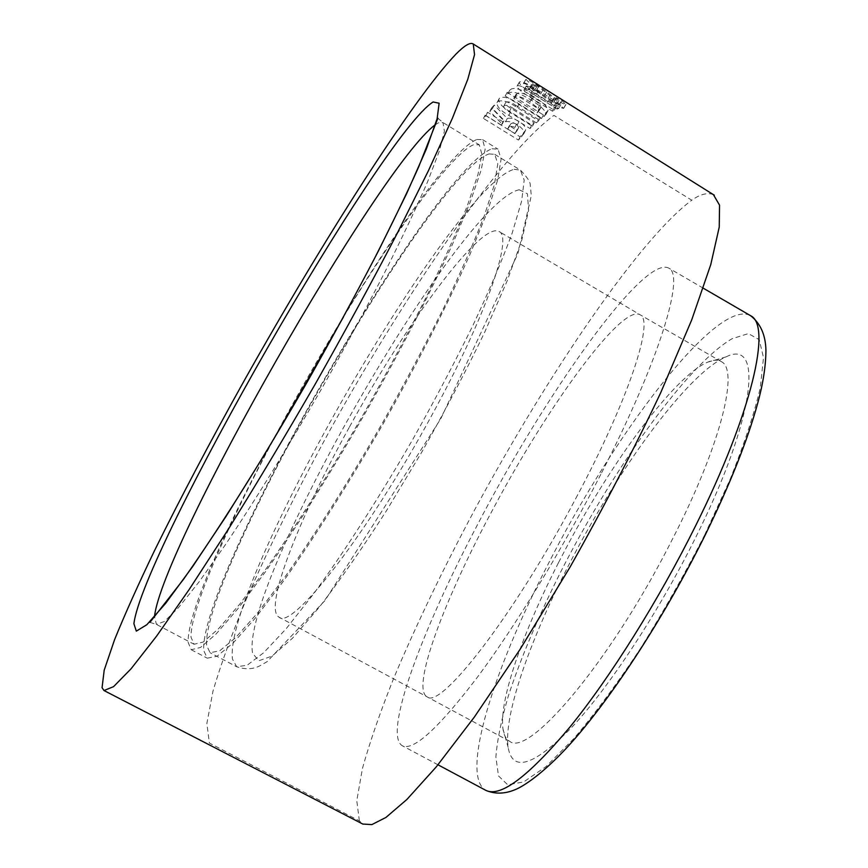 <?xml version="1.0" encoding="UTF-8"?>
<svg xmlns="http://www.w3.org/2000/svg" width="868" height="868" viewBox="0 0 868 868"><rect width="100%" height="100%" fill="white"/><g stroke="black" fill="none" stroke-linecap="round" stroke-linejoin="round"><path stroke-width="0.65" stroke-dasharray="4.34 3.25" d="M349.576 426.774C406.365 322.842 481.827 220.125 499.241 231.615C513.129 237.268 485.722 317.026 431.19 416.423C367.066 534.862 291.713 630.494 279.029 617.17C263.113 608.652 299.33 517.328 349.576 426.774M518.12 93.028L515.787 94.677L539.093 109.216L540.981 107.231L540.124 104.496L531.954 98.03C525.617 93.994 521.006 92.333 518.12 93.028M507.78 93.766L509.483 92.594C513.693 91.205 521.082 93.809 531.639 100.428C541.1 106.254 545.885 110.898 545.994 114.337L541.458 118.569L505.209 95.99L507.78 93.766L509.798 90.109L507.183 92.377L543.411 114.967L548.034 110.627C547.936 107.133 543.173 102.478 533.744 96.663C523.187 90.055 515.787 87.462 511.523 88.905L509.798 90.109M516.091 96.717L513.78 98.323L537.108 112.862L538.952 110.93L538.073 108.207L529.881 101.751C523.545 97.726 518.945 96.055 516.091 96.717M558.46 562.757C522.937 632.078 498.85 700.509 502.973 728.968C503.852 735.196 506.077 739.297 509.635 741.272C527.885 757.46 606.482 666.591 667.112 549.563L676.682 530.825C722.219 439.924 738.527 369.54 721.406 361.663C717.901 359.591 713.301 359.764 707.583 362.195C674.577 376.104 612.157 460.865 566.175 547.947L558.46 562.757M566.381 569.69C528.883 643.08 503.527 716.078 508.138 747.348C512.456 772.78 533.755 766.01 572.066 727.048C609.477 686.903 659.116 611.376 695.735 537.346C756.245 416.022 763.417 337.75 725.952 356.922C687.434 373.088 615.607 472.3 566.381 569.69M489.075 153.907L494.76 154.341L497.787 163.954L494.402 184.548L484.192 216.078C474.015 242.27 460.55 272.834 443.798 307.76C425.418 344.531 405.139 382.625 382.972 422.054C349.066 480.829 314.498 535.306 284.411 577.676L257.351 613.242L235.553 637.741L219.723 650.783L210.099 652.725L206.617 645.445C201.55 574.29 431.385 173.687 489.075 153.907M492.037 148.754L498.015 149.155L501.107 158.963L497.668 179.958L487.263 212.139L469.87 254.649C448.083 303.344 417.996 362.206 383.851 422.597C349.196 482.673 313.858 538.344 283.12 581.614L255.485 617.918L233.242 642.906L217.098 656.208L207.278 658.183L203.698 650.533C199.228 576.873 432.568 170.139 492.037 148.754M476.923 139.466L482.554 139.639L485.158 149.155L481.208 169.911L470.326 201.875L452.499 244.244C430.311 292.841 399.942 351.724 365.699 412.246C330.979 472.474 295.76 528.395 265.315 571.958L238.027 608.566L216.208 633.868L200.53 647.463L191.21 649.72L188.106 642.309C186.425 569.95 420.058 162.587 476.923 139.466M343.468 316.983C397.566 228.132 453.074 152.117 473.95 144.631L479.31 144.858L481.849 154.178L477.975 174.522L467.299 205.857C456.818 231.94 443.092 262.429 426.112 297.333C407.537 334.093 387.128 372.231 364.885 411.747C330.925 470.662 296.465 525.39 266.66 568.041L239.937 603.9L218.562 628.714L203.199 642.049L194.063 644.262L191.025 637.21C189.951 611.517 226.309 528.015 273.474 439.599M601.622 472.778C660.298 358.43 684.982 274.928 668.848 268.169C643.904 254.205 544.724 394.886 476.51 526.594C421.544 631.014 382.875 734.86 402.383 745.786C413.483 751.156 438.6 728.154 477.736 676.769C515.95 625.351 563.603 547.198 601.622 472.778M536.5 86.963L532.844 83.686L537.259 85.867L554.164 98.768C560.207 102.391 564.113 104.279 565.86 104.431L561.889 100.655L556.258 97.683L559.111 100.08L555.943 98.692L538.865 86.116C531.845 81.722 527.538 79.476 525.943 79.4L531.683 85.053L536.5 86.963L534.211 90.901L529.415 88.97L531.683 85.053M535.871 90.522L559.274 105.18L560.934 104.605L538.572 90.597C529.241 84.467 522.927 81.538 519.628 81.809L519.216 82.33C519.878 84.956 524.305 88.72 532.518 93.603L554.554 107.393L556.399 106.438L532.258 91.335C528.558 89.144 526.507 87.473 526.106 86.29L526.312 86.04C528.048 85.932 531.238 87.429 535.871 90.522L533.657 94.384C529.013 91.303 525.834 89.795 524.109 89.881L526.312 86.04M713.398 194.638C707.409 192.36 700.194 194.215 691.763 200.204L553.936 115.39C501.118 153.994 406.115 292.505 330.524 429.193C297.746 489.042 269.612 545.885 246.1 599.712C231.875 633.955 220.841 664.421 212.996 691.112L206.877 723.38L209.383 743.073L359.363 820.857L362.802 824.047M359.363 820.857L356.781 800.741L362.444 768.462C369.844 741.934 380.303 711.76 393.833 677.941C416.228 624.819 443.168 568.8 474.633 509.885C547.263 375.312 639.141 239.199 691.763 200.204M494.261 105.071L491.559 107.979L503.874 120.858L502.995 121.813L487.653 112.297L485.093 115.205L520.095 136.851L525.541 130.352C526.192 127.607 524.022 124.645 519.053 121.477C514.464 118.666 510.547 117.657 507.281 118.46L494.261 105.071L492.492 108.457L505.567 121.791L507.281 118.46M515.711 105.31L538.182 119.307L540.504 117.321L519.042 103.954C510.189 97.921 503.679 95.99 499.512 98.16L498.829 99.245C498.72 103.27 502.648 107.513 510.601 111.961L531.78 125.111L534.243 122.811L511.057 108.402C507.465 106.428 505.643 104.551 505.577 102.76L505.914 102.229C508.073 101.198 511.339 102.229 515.711 105.31L513.823 108.836C509.44 105.755 506.185 104.724 504.058 105.722L505.914 102.229M529.415 88.97L523.621 83.35C525.194 83.458 529.48 85.704 536.5 90.098L553.643 102.619L556.789 104.019L553.914 101.632L559.534 104.616L563.538 108.359C561.813 108.185 557.929 106.297 551.885 102.674L534.916 89.827L530.522 87.635L532.844 83.686M534.916 89.827L537.259 85.867M530.522 87.635L534.211 90.901M523.621 83.35L525.943 79.4M536.5 90.098L538.865 86.116M544.594 95.556L546.938 91.596M548.077 98.323L550.41 94.373M551.961 101.469L554.261 97.541M553.643 102.619L555.943 98.692M556.735 104.106L559.057 100.178M553.914 101.632L556.258 97.683M559.534 104.616L561.889 100.655M563.538 108.359L565.86 104.431M551.885 102.674L554.164 98.768M524.109 89.881L523.914 90.131C524.326 91.292 526.388 92.963 530.088 95.154L554.24 110.247L552.428 111.169L530.381 97.4C522.156 92.496 517.708 88.753 517.035 86.16L517.426 85.661C520.691 85.422 526.995 88.362 536.316 94.482L558.688 108.478L557.061 109.032L559.274 105.18M558.688 108.478L560.934 104.605M557.061 109.032L533.657 94.384M530.088 95.154L532.258 91.335M554.24 110.247L556.399 106.438M552.428 111.169L554.554 107.393M517.426 85.661L519.628 81.809M541.458 118.569L543.411 114.967M544.16 116.507L546.156 112.851M505.209 95.99L507.183 92.377M531.639 100.428L533.744 96.663M537.91 112.254L539.907 108.598M538.073 108.207L540.124 104.496M537.108 112.862L539.093 109.216M513.78 98.323L515.787 94.677M514.832 97.466L516.851 93.798M529.881 101.751L531.954 98.03M504.058 105.722L503.722 106.243C503.787 108.012 505.632 109.889 509.234 111.863L532.431 126.272L530.001 128.529L508.811 115.379C500.836 110.92 496.887 106.688 496.973 102.717L497.646 101.665C501.769 99.549 508.257 101.491 517.122 107.513L538.594 120.88L536.305 122.822L538.182 119.307M538.594 120.88L540.504 117.321M536.305 122.822L513.823 108.836M509.234 111.863L511.057 108.402M532.431 126.272L534.243 122.811M530.001 128.529L531.78 125.111M497.646 101.665L499.512 98.16M505.567 121.791C508.8 121.01 512.717 122.041 517.306 124.851C522.297 128.03 524.478 130.981 523.838 133.705L518.478 140.073L483.443 118.428L485.961 115.574L501.324 125.079L502.192 124.146L489.823 111.321L491.559 107.979M502.192 124.146L503.874 120.858M489.823 111.321L492.492 108.457M517.306 124.851L519.053 121.477M518.478 140.073L520.095 136.851M483.443 118.428L485.093 115.205M485.961 115.574L487.653 112.297M501.324 125.079L502.995 121.813M514.832 133.433L517.013 130.786L514.898 127.422C511.588 125.925 509.505 126.088 508.637 127.922L507.639 128.985L514.832 133.433L518.706 127.466L516.612 124.091C513.303 122.594 511.198 122.779 510.308 124.634L509.299 125.708L516.493 130.167M515.711 132.511L517.382 129.224M507.639 128.985L509.299 125.708M508.637 127.922L510.308 124.634M514.898 127.422L516.612 124.091M575.799 498.438C628.703 399.606 654.494 320.216 640.107 314.78C622.063 303.637 548.533 404.987 493.773 507.726C445.197 597.434 410.781 688.042 427.002 696.765C440.076 710.23 513.834 615.813 575.799 498.438M519.238 189.767L527.44 193.814L528.579 210.403L521.885 239.752L507.064 281.124L484.55 332.52C466.062 370.853 445.197 410.607 421.967 451.783L386.314 510.959C362.368 548.109 340.028 580.182 319.305 607.177L292.451 638.273L272.031 656.11L258.729 660.787L252.599 653.246C239.72 585.119 459.888 201.745 519.238 189.767M514.138 169.303L520.377 170.085L524.196 180.153L521.625 201.159L512.196 233.025C502.507 259.391 489.476 290.064 473.093 325.044C455.038 361.804 434.976 399.833 412.929 439.132C379.132 497.657 344.357 551.733 313.804 593.625L286.19 628.703L263.709 652.703L247.109 665.268L236.682 666.754L232.461 659.105C222.87 585.813 452.239 186.262 514.138 169.303M435.052 124.905L438.438 122.822L443.005 122.551L444.405 131.22L439.371 150.967L427.566 181.813C416.38 207.636 402.036 237.973 384.524 272.802C365.493 309.55 344.759 347.786 322.343 387.497C288.241 446.77 254.074 502.062 224.931 545.397L199.011 581.961L178.613 607.481L164.356 621.521L156.381 624.374L154.526 616.345M704.588 535.133L730.27 478.995C744.299 443.83 754.314 413.396 760.292 387.681L763.504 357.659L759.229 339.648L748.357 333.605L732.039 338.748C687.174 364.799 613.589 468.156 561.162 571.003C538.659 615.824 521.082 657.347 508.453 695.583C501.4 719.474 497.212 739.937 495.888 756.961L498.492 775.938L507.693 784.77L523.621 781.97L545.994 766.596L573.943 738.494C594.927 713.713 616.964 683.919 640.074 649.123C663.087 612.32 684.592 574.323 704.588 535.133M750.006 315.366C716.23 298.918 613.383 434.901 547.285 565.773C493.523 669.955 460.029 775.732 485.754 790.314M540.558 94.026L542.88 90.077M530.381 97.4L532.518 93.603M536.316 94.482L538.572 90.597M508.811 115.379L510.601 111.961M517.122 107.513L519.042 103.954M521.549 136.873L523.209 133.596M721.406 361.663L640.107 314.78L499.241 231.615M502.973 728.968L508.138 747.348M509.635 741.272L279.029 617.17M494.76 154.341L520.377 170.085C527.267 177.18 530.565 182.269 530.283 185.318L531.303 195.691L517.979 253.369L440.814 418.701L324.968 600.548L267.04 661.709L260.129 665.669C253.261 669.347 245.449 669.716 236.682 666.754L210.099 652.725M191.21 649.72L207.278 658.183M482.554 139.639L498.015 149.155M149.925 622.378L156.381 624.374L194.063 644.262M437.873 118.243L443.005 122.551L479.31 144.858M703.286 288.198L668.848 268.169M437.982 764.795L402.383 745.786M707.583 362.195L725.952 356.922M530.467 87.744L532.778 83.805M523.382 83.599L525.693 79.65M556.789 104.019L559.111 100.08M563.766 108.185L566.088 104.247M523.914 90.131L526.106 86.29M517.035 86.16L519.216 82.33M548.034 110.627L545.994 114.337M540.981 107.231L538.952 110.93M503.722 106.243L505.577 102.76M496.973 102.717L498.829 99.245M523.838 133.705L525.541 130.352M518.706 127.466L517.013 130.786"/><path stroke-width="1.3" d="M102.066 687.684L103.986 690.537L113.556 686.653L131.079 668.772L156.566 636.168L189.408 589.155L228.284 529.296C256.592 483.856 285.605 435.411 315.323 383.938C344.563 332.184 371.602 282.501 396.437 234.892L428.412 170.725L452.423 118.189L467.787 79.27L474.536 54.662L473.266 44.008C470.337 42.022 464.543 45.407 455.906 54.174C412.376 99.57 321.572 242.736 244.32 380.455C210.707 440.716 180.783 497.407 154.558 550.551C138.37 584.229 125.035 613.926 114.587 639.64L104.203 670.15L102.066 687.684M362.802 824.047L371.851 824.6L385.945 817.439L406.94 799.417L436.224 766.932L474.351 717.066L520.149 649.242L570.135 566.945C603.922 506.999 634.117 448.93 660.7 392.737L691.688 319.956L710.773 264.577L719.236 227.123L719.55 205.184L713.398 194.638M273.474 439.599L343.468 316.983M154.526 616.345C162.251 546.081 378.763 166.851 435.052 124.905M133.9 623.734C142.482 551.885 382.202 133.444 433.121 101.979L439.132 103.227L437.136 118.677L426.372 148.981L406.636 193.629L378.578 250.635C356.195 293.764 331.598 338.976 304.776 386.26L264.512 454.615L226.168 516.2L192.544 566.706L165.69 603.303L146.833 624.721L136.319 631.134L133.9 623.734M485.754 790.314L485.863 790.368C500.51 797.616 528.579 776.448 570.092 726.852C610.454 677.094 658.769 600.081 695.648 525.704C752.61 411.465 771.663 325.37 750.646 315.735L750.006 315.366M703.286 288.198L750.646 315.735C760.531 323.471 765.63 335.059 765.934 350.509C765.782 366.437 762.983 384.22 757.536 403.859C747.305 440.922 729.977 484.398 705.554 534.297C666.472 613.437 614.229 694.357 572.131 741.825C548.5 768.549 526.073 785.507 514.583 789.891C504.449 794.003 494.879 794.166 485.863 790.368L437.982 764.795M103.986 690.537L363.095 824.199M473.266 44.008L714.331 195.224M437.873 118.243L418.604 167.068C407.168 192.609 392.64 222.74 375.019 257.46C355.902 294.122 335.091 332.455 312.61 372.448C266.129 453.964 223.076 522.948 183.463 579.39L149.925 622.378"/></g></svg>

